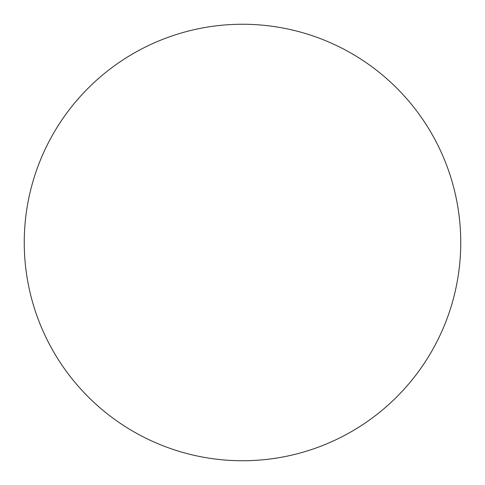 <?xml version="1.0" encoding="UTF-8"?>
<svg xmlns="http://www.w3.org/2000/svg" width="485" height="485" viewBox="0 0 485 485"><rect width="100%" height="100%" fill="white"/><g stroke="black" fill="none" stroke-linecap="round" stroke-linejoin="round"><path stroke-width="0.73" d="M133.375 431.511A218.25 218.25 0 0 0 460.75 242.5A218.25 218.25 0 0 0 133.375 53.489A218.25 218.25 0 0 0 133.375 431.511"/></g></svg>
